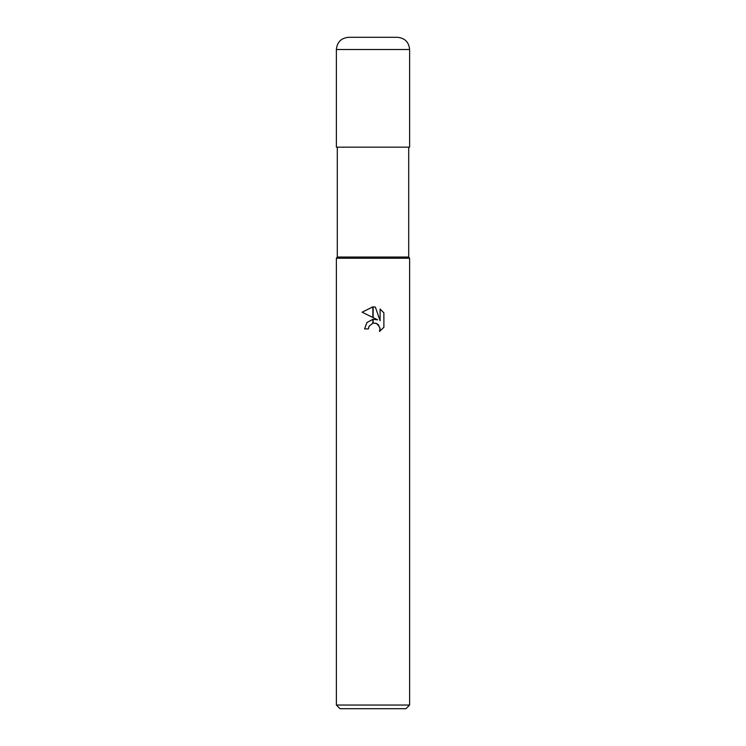 <?xml version="1.0" encoding="UTF-8"?>
<svg xmlns="http://www.w3.org/2000/svg" width="746" height="746" viewBox="0 0 746 746"><rect width="100%" height="100%" fill="white"/><g stroke="black" fill="none" stroke-linecap="round" stroke-linejoin="round"><path stroke-width="0.56" stroke-dasharray="3.73 2.8" d="M408.705 257.034L337.295 257.034M409.619 147.167L336.381 147.167M409.619 258.256L336.381 258.256L409.619 258.256M405.964 708.7L340.036 708.7M409.619 705.035L336.381 705.035M368.813 326.767L369.046 326.263M383.882 327.308L383.882 312.854M362.118 312.192L377.663 319.857M375.975 323.279L380.04 327.923M364.58 328.911L368.421 328.911M380.106 309.04L380.106 320.752L375.359 307.082M397.413 37.3L348.587 37.3M409.619 49.506L336.381 49.506"/><path stroke-width="1.12" d="M373 257.034L408.705 257.034L409.619 258.256L409.619 705.035L336.381 705.035L336.381 258.256L409.619 258.256L336.381 258.256L337.295 257.034L373 257.034M336.381 705.035L340.036 708.7L405.964 708.7L409.619 705.035M377.663 319.857L373.149 317.628L373.149 306.83L375.359 307.082L380.106 320.752L380.106 309.04L383.882 312.854L383.882 327.308L379.509 331.494L380.124 328.874L378.418 324.743L376.516 323.475L373.149 323.139L373.149 319.269L377.663 319.857L373.149 319.269M373 319.288L366.967 322.496L364.58 328.911L366.911 322.552L372.851 319.307L372.851 323.204L369.046 326.263L368.421 328.911L368.813 326.767M380.04 327.923L379.509 331.494L383.882 327.308M372.851 317.479L362.118 312.192L372.851 306.83L372.851 317.479M369.046 326.263L372.814 323.214M373 323.167L375.975 323.279M383.882 312.854L380.106 309.04M375.359 307.082L373.149 306.83M373 306.83L362.118 312.192M368.421 328.911L364.58 328.911M348.587 37.3L397.413 37.3C404.826 38.027 408.901 42.093 409.619 49.506L336.381 49.506C337.099 42.093 341.174 38.027 348.587 37.3M336.381 49.506L336.381 147.167L409.619 147.167L409.619 49.506M408.705 147.167L408.705 257.034M337.295 147.167L337.295 257.034"/></g></svg>
